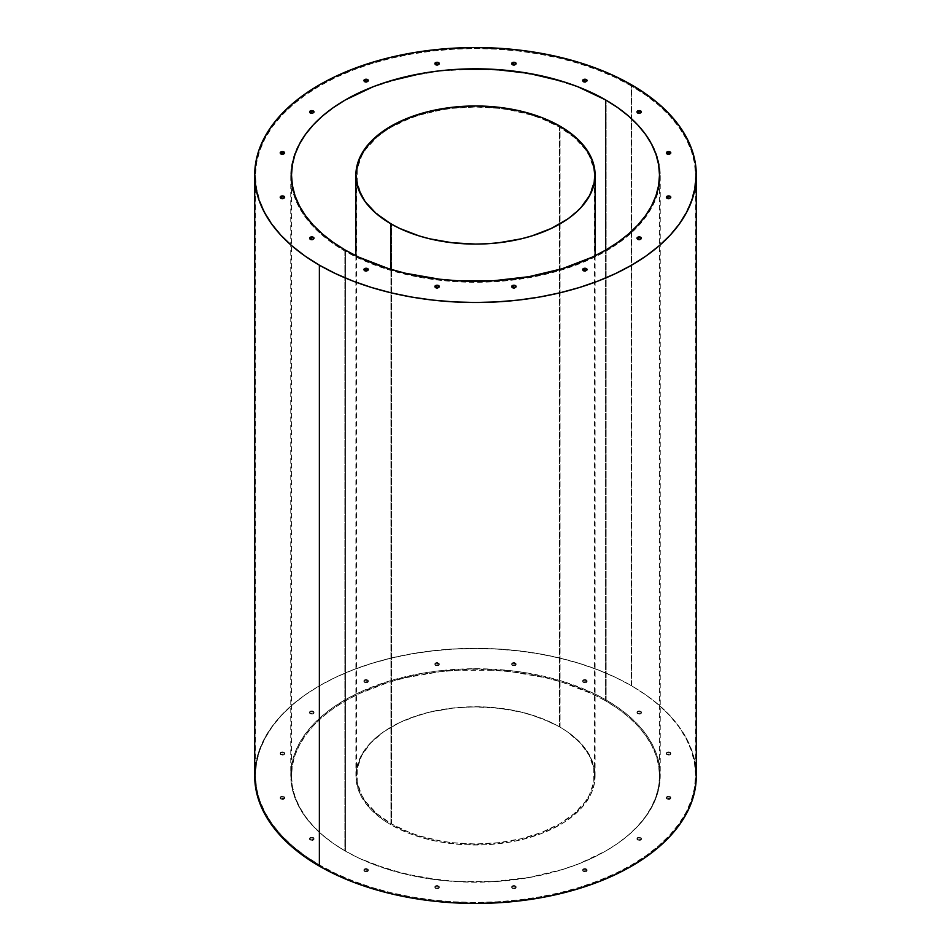 <?xml version="1.0" encoding="UTF-8"?>
<svg xmlns="http://www.w3.org/2000/svg" width="951" height="951" viewBox="0 0 951 951"><rect width="100%" height="100%" fill="white"/><g stroke="black" fill="none" stroke-linecap="round" stroke-linejoin="round"><path stroke-width="0.71" stroke-dasharray="4.75 3.57" d="M696.298 775.968A220.798 127.482 0 0 0 631.63 685.837L631.63 84.889L631.63 685.837L615.57 677.433L598.167 669.98L579.587 663.548L559.996 658.199L539.597 653.979L518.58 650.948L497.147 649.105L475.5 648.499L453.853 649.105L432.42 650.948L411.403 653.979L391.004 658.199L371.413 663.548L352.833 669.98L335.43 677.433L319.37 685.837L304.819 695.098L291.909 705.155L280.771 715.877L271.51 727.194L264.212 738.963L258.945 751.1L255.439 765.567M605.609 700.851A183.995 106.227 0 0 0 405.09 677.825A183.995 106.227 0 0 0 291.505 775.968A183.995 106.227 0 0 0 345.391 851.086L345.391 250.149L345.391 851.086A183.995 106.227 0 0 0 545.91 874.112A183.995 106.227 0 0 0 659.495 775.968A183.995 106.227 0 0 0 605.609 700.851L605.609 250.149L605.609 700.851L617.734 708.578L628.492 716.959L637.776 725.898L645.491 735.325L651.578 745.132L655.964 755.249L658.615 765.555L659.495 775.968L658.615 786.382L655.964 796.7L651.578 806.805L645.491 816.624L637.776 826.05L628.492 834.99L617.734 843.371L605.609 851.086L577.721 864.304L562.231 869.666L528.911 877.63L493.533 881.696L457.467 881.696L422.089 877.63L388.769 869.666L358.777 858.087L345.391 851.086L333.266 843.371L322.508 834.99L313.224 826.05L305.509 816.624L299.422 806.805L295.036 796.7L292.385 786.382L291.505 775.968L292.385 765.555L295.036 755.249L299.422 745.132L305.509 735.325L313.224 725.898L322.508 716.959L333.266 708.578L345.391 700.851L358.777 693.85L388.769 682.283L405.09 677.825L439.6 671.786L457.467 670.253L493.533 670.253L511.4 671.786L545.91 677.825L562.231 682.283L592.223 693.85L605.609 700.851M364.554 681.76A2.211 1.272 180 0 1 363.912 680.857A2.211 1.272 180 0 1 365.279 679.68A2.211 1.272 180 0 1 367.68 679.953L367.68 680.559A2.211 1.272 0 0 0 365.279 680.286A2.211 1.272 0 0 0 363.912 681.463A2.211 1.272 0 0 0 364.554 682.366L363.912 680.857L364.554 679.953L368.156 680.369L367.68 681.76L364.554 681.76L364.554 682.366A2.211 1.272 0 0 0 366.967 682.64A2.211 1.272 0 0 0 368.322 681.463A2.211 1.272 0 0 0 367.68 680.559L367.68 679.953A2.211 1.272 180 0 1 368.322 680.857A2.211 1.272 180 0 1 366.967 682.033A2.211 1.272 180 0 1 364.554 681.76M435.534 664.785A2.211 1.272 180 0 1 434.88 663.893A2.211 1.272 180 0 1 436.247 662.704A2.211 1.272 180 0 1 438.649 662.99L438.649 663.584A2.211 1.272 0 0 0 436.247 663.311A2.211 1.272 0 0 0 434.88 664.487A2.211 1.272 0 0 0 435.534 665.391L434.88 663.893L435.534 662.99L439.136 663.406L438.649 664.785L435.534 664.785L435.534 665.391A2.211 1.272 0 0 0 437.935 665.664A2.211 1.272 0 0 0 439.303 664.487A2.211 1.272 0 0 0 438.649 663.584L438.649 662.99A2.211 1.272 180 0 1 439.303 663.893A2.211 1.272 180 0 1 437.935 665.07A2.211 1.272 180 0 1 435.534 664.785M512.351 664.785A2.211 1.272 180 0 1 511.697 663.893A2.211 1.272 180 0 1 513.065 662.704A2.211 1.272 180 0 1 515.466 662.99L515.466 663.584A2.211 1.272 0 0 0 513.065 663.311A2.211 1.272 0 0 0 511.697 664.487A2.211 1.272 0 0 0 512.351 665.391L511.697 663.893L512.351 662.99L515.953 663.406L515.466 664.785L512.351 664.785L512.351 665.391A2.211 1.272 0 0 0 514.753 665.664A2.211 1.272 0 0 0 516.12 664.487A2.211 1.272 0 0 0 515.466 663.584L515.466 662.99A2.211 1.272 180 0 1 516.12 663.893A2.211 1.272 180 0 1 514.753 665.07A2.211 1.272 180 0 1 512.351 664.785M583.32 681.76A2.211 1.272 180 0 1 582.678 680.857A2.211 1.272 180 0 1 584.033 679.68A2.211 1.272 180 0 1 586.446 679.953L586.446 680.559A2.211 1.272 0 0 0 584.033 680.286A2.211 1.272 0 0 0 582.678 681.463A2.211 1.272 0 0 0 583.32 682.366L582.678 680.857L583.32 679.953L586.922 680.369L586.446 681.76L583.32 681.76L583.32 682.366A2.211 1.272 0 0 0 585.721 682.64A2.211 1.272 0 0 0 587.088 681.463A2.211 1.272 0 0 0 586.446 680.559L586.446 679.953A2.211 1.272 180 0 1 587.088 680.857A2.211 1.272 180 0 1 585.721 682.033A2.211 1.272 180 0 1 583.32 681.76M637.634 713.119A2.211 1.272 180 0 1 636.992 712.216A2.211 1.272 180 0 1 638.359 711.039A2.211 1.272 180 0 1 640.76 711.324L640.76 711.919A2.211 1.272 0 0 0 638.359 711.645A2.211 1.272 0 0 0 636.992 712.822A2.211 1.272 0 0 0 637.634 713.726L636.992 712.216L637.634 711.324L641.236 711.728L640.76 713.119L637.634 713.119L637.634 713.726A2.211 1.272 0 0 0 640.047 713.999A2.211 1.272 0 0 0 641.402 712.822A2.211 1.272 0 0 0 640.76 711.919L640.76 711.324A2.211 1.272 180 0 1 641.402 712.216A2.211 1.272 180 0 1 640.047 713.405A2.211 1.272 180 0 1 637.634 713.119M667.031 754.095A2.211 1.272 180 0 1 666.389 753.192A2.211 1.272 180 0 1 667.757 752.015A2.211 1.272 180 0 1 670.158 752.289L670.158 752.895A2.211 1.272 0 0 0 667.757 752.621A2.211 1.272 0 0 0 666.389 753.798A2.211 1.272 0 0 0 667.031 754.702L666.389 753.192L667.031 752.289L670.633 752.705L670.158 754.095L667.031 754.095L667.031 754.702A2.211 1.272 0 0 0 669.445 754.975A2.211 1.272 0 0 0 670.8 753.798A2.211 1.272 0 0 0 670.158 752.895L670.158 752.289A2.211 1.272 180 0 1 670.8 753.192A2.211 1.272 180 0 1 669.445 754.369A2.211 1.272 180 0 1 667.031 754.095M667.031 798.448A2.211 1.272 180 0 1 666.389 797.544A2.211 1.272 180 0 1 667.757 796.367A2.211 1.272 180 0 1 670.158 796.641L670.158 797.247A2.211 1.272 0 0 0 667.757 796.974A2.211 1.272 0 0 0 666.389 798.151A2.211 1.272 0 0 0 667.031 799.054L666.389 797.544L667.031 796.641L670.633 797.057L670.158 798.448L667.031 798.448L667.031 799.054A2.211 1.272 0 0 0 669.445 799.327A2.211 1.272 0 0 0 670.8 798.151A2.211 1.272 0 0 0 670.158 797.247L670.158 796.641A2.211 1.272 180 0 1 670.8 797.544A2.211 1.272 180 0 1 669.445 798.721A2.211 1.272 180 0 1 667.031 798.448M310.24 713.119A2.211 1.272 180 0 1 309.598 712.216A2.211 1.272 180 0 1 310.953 711.039A2.211 1.272 180 0 1 313.366 711.324L313.366 711.919A2.211 1.272 0 0 0 310.953 711.645A2.211 1.272 0 0 0 309.598 712.822A2.211 1.272 0 0 0 310.24 713.726L309.598 712.216L310.24 711.324L313.842 711.728L313.366 713.119L310.24 713.119L310.24 713.726A2.211 1.272 0 0 0 312.641 713.999A2.211 1.272 0 0 0 314.008 712.822A2.211 1.272 0 0 0 313.366 711.919L313.366 711.324A2.211 1.272 180 0 1 314.008 712.216A2.211 1.272 180 0 1 312.641 713.405A2.211 1.272 180 0 1 310.24 713.119M280.842 754.095A2.211 1.272 180 0 1 280.2 753.192A2.211 1.272 180 0 1 281.555 752.015A2.211 1.272 180 0 1 283.969 752.289L283.969 752.895A2.211 1.272 0 0 0 281.555 752.621A2.211 1.272 0 0 0 280.2 753.798A2.211 1.272 0 0 0 280.842 754.702L280.2 753.192L280.842 752.289L284.444 752.705L283.969 754.095L280.842 754.095L280.842 754.702A2.211 1.272 0 0 0 283.243 754.975A2.211 1.272 0 0 0 284.611 753.798A2.211 1.272 0 0 0 283.969 752.895L283.969 752.289A2.211 1.272 180 0 1 284.611 753.192A2.211 1.272 180 0 1 283.243 754.369A2.211 1.272 180 0 1 280.842 754.095M280.842 798.448A2.211 1.272 180 0 1 280.2 797.544A2.211 1.272 180 0 1 281.555 796.367A2.211 1.272 180 0 1 283.969 796.641L283.969 797.247A2.211 1.272 0 0 0 281.555 796.974A2.211 1.272 0 0 0 280.2 798.151A2.211 1.272 0 0 0 280.842 799.054L280.2 797.544L280.842 796.641L284.444 797.057L283.969 798.448L280.842 798.448L280.842 799.054A2.211 1.272 0 0 0 283.243 799.327A2.211 1.272 0 0 0 284.611 798.151A2.211 1.272 0 0 0 283.969 797.247L283.969 796.641A2.211 1.272 180 0 1 284.611 797.544A2.211 1.272 180 0 1 283.243 798.721A2.211 1.272 180 0 1 280.842 798.448M310.24 839.424A2.211 1.272 180 0 1 309.598 838.52A2.211 1.272 180 0 1 310.953 837.344A2.211 1.272 180 0 1 313.366 837.617L313.366 838.223A2.211 1.272 0 0 0 310.953 837.95A2.211 1.272 0 0 0 309.598 839.127A2.211 1.272 0 0 0 310.24 840.018L309.598 838.52L310.24 837.617L313.842 838.033L313.366 839.424L310.24 840.018A2.211 1.272 0 0 0 312.641 840.304A2.211 1.272 0 0 0 314.008 839.127A2.211 1.272 0 0 0 313.366 838.223L313.366 837.617A2.211 1.272 180 0 1 314.008 838.52A2.211 1.272 180 0 1 312.641 839.697A2.211 1.272 180 0 1 310.24 839.424M364.554 870.783A2.211 1.272 180 0 1 363.912 869.88A2.211 1.272 180 0 1 365.279 868.703A2.211 1.272 180 0 1 367.68 868.976L367.68 869.583A2.211 1.272 0 0 0 365.279 869.309A2.211 1.272 0 0 0 363.912 870.486A2.211 1.272 0 0 0 364.554 871.389L363.912 869.88L364.554 868.976L368.156 869.392L367.68 870.783L364.554 870.783L364.554 871.389A2.211 1.272 0 0 0 366.967 871.663A2.211 1.272 0 0 0 368.322 870.486A2.211 1.272 0 0 0 367.68 869.583L367.68 868.976A2.211 1.272 180 0 1 368.322 869.88A2.211 1.272 180 0 1 366.967 871.057A2.211 1.272 180 0 1 364.554 870.783M435.534 887.758A2.211 1.272 180 0 1 434.88 886.855A2.211 1.272 180 0 1 436.247 885.678A2.211 1.272 180 0 1 438.649 885.952L438.649 886.558A2.211 1.272 0 0 0 436.247 886.273A2.211 1.272 0 0 0 434.88 887.461A2.211 1.272 0 0 0 435.534 888.353L434.88 886.855L435.534 885.952L439.136 886.368L438.649 887.758L435.534 888.353A2.211 1.272 0 0 0 437.935 888.638A2.211 1.272 0 0 0 439.303 887.461A2.211 1.272 0 0 0 438.649 886.558L438.649 885.952A2.211 1.272 180 0 1 439.303 886.855A2.211 1.272 180 0 1 437.935 888.032A2.211 1.272 180 0 1 435.534 887.758M512.351 887.758A2.211 1.272 180 0 1 511.697 886.855A2.211 1.272 180 0 1 513.065 885.678A2.211 1.272 180 0 1 515.466 885.952L515.466 886.558A2.211 1.272 0 0 0 513.065 886.273A2.211 1.272 0 0 0 511.697 887.461A2.211 1.272 0 0 0 512.351 888.353L511.697 886.855L512.351 885.952L515.953 886.368L515.466 887.758L512.351 888.353A2.211 1.272 0 0 0 514.753 888.638A2.211 1.272 0 0 0 516.12 887.461A2.211 1.272 0 0 0 515.466 886.558L515.466 885.952A2.211 1.272 180 0 1 516.12 886.855A2.211 1.272 180 0 1 514.753 888.032A2.211 1.272 180 0 1 512.351 887.758M583.32 870.783A2.211 1.272 180 0 1 582.678 869.88A2.211 1.272 180 0 1 584.033 868.703A2.211 1.272 180 0 1 586.446 868.976L586.446 869.583A2.211 1.272 0 0 0 584.033 869.309A2.211 1.272 0 0 0 582.678 870.486A2.211 1.272 0 0 0 583.32 871.389L582.678 869.88L583.32 868.976L586.922 869.392L586.446 870.783L583.32 870.783L583.32 871.389A2.211 1.272 0 0 0 585.721 871.663A2.211 1.272 0 0 0 587.088 870.486A2.211 1.272 0 0 0 586.446 869.583L586.446 868.976A2.211 1.272 180 0 1 587.088 869.88A2.211 1.272 180 0 1 585.721 871.057A2.211 1.272 180 0 1 583.32 870.783M637.634 839.424A2.211 1.272 180 0 1 636.992 838.52A2.211 1.272 180 0 1 638.359 837.344A2.211 1.272 180 0 1 640.76 837.617L640.76 838.223A2.211 1.272 0 0 0 638.359 837.95A2.211 1.272 0 0 0 636.992 839.127A2.211 1.272 0 0 0 637.634 840.018L636.992 838.52L637.634 837.617L641.236 838.033L640.76 839.424L637.634 840.018A2.211 1.272 0 0 0 640.047 840.304A2.211 1.272 0 0 0 641.402 839.127A2.211 1.272 0 0 0 640.76 838.223L640.76 837.617A2.211 1.272 180 0 1 641.402 838.52A2.211 1.272 180 0 1 640.047 839.697A2.211 1.272 180 0 1 637.634 839.424M364.554 82.024L363.912 81.12A2.211 1.272 0 0 0 364.554 82.024A2.211 1.272 0 0 0 366.967 82.297A2.211 1.272 0 0 0 368.322 81.12L366.967 82.297L364.554 82.024M435.534 65.048L434.88 64.145A2.211 1.272 0 0 0 435.534 65.048A2.211 1.272 0 0 0 437.935 65.322A2.211 1.272 0 0 0 439.303 64.145L437.935 65.322L435.534 65.048M512.351 65.048L511.697 64.145A2.211 1.272 0 0 0 512.351 65.048A2.211 1.272 0 0 0 514.753 65.322A2.211 1.272 0 0 0 516.12 64.145L514.753 65.322L512.351 65.048M583.32 82.024L582.678 81.12A2.211 1.272 0 0 0 583.32 82.024A2.211 1.272 0 0 0 585.721 82.297A2.211 1.272 0 0 0 587.088 81.12L585.721 82.297L583.32 82.024M637.634 113.383L636.992 112.48A2.211 1.272 0 0 0 637.634 113.383A2.211 1.272 0 0 0 640.047 113.656A2.211 1.272 0 0 0 641.402 112.48L640.047 113.656L637.634 113.383M667.031 154.359L666.389 153.456A2.211 1.272 0 0 0 667.031 154.359A2.211 1.272 0 0 0 669.445 154.633A2.211 1.272 0 0 0 670.8 153.456L669.445 154.633L667.031 154.359M667.031 198.711L666.389 197.808A2.211 1.272 0 0 0 667.031 198.711A2.211 1.272 0 0 0 669.445 198.985A2.211 1.272 0 0 0 670.8 197.808L669.445 198.985L667.031 198.711M310.24 113.383L309.598 112.48A2.211 1.272 0 0 0 310.24 113.383A2.211 1.272 0 0 0 312.641 113.656A2.211 1.272 0 0 0 314.008 112.48L312.641 113.656L310.24 113.383M280.842 154.359L280.2 153.456A2.211 1.272 0 0 0 280.842 154.359A2.211 1.272 0 0 0 283.243 154.633A2.211 1.272 0 0 0 284.611 153.456L283.243 154.633L280.842 154.359M280.842 198.711L280.2 197.808A2.211 1.272 0 0 0 280.842 198.711A2.211 1.272 0 0 0 283.243 198.985A2.211 1.272 0 0 0 284.611 197.808L283.243 198.985L280.842 198.711M310.24 239.676L309.598 238.784A2.211 1.272 0 0 0 310.24 239.676A2.211 1.272 0 0 0 312.641 239.961A2.211 1.272 0 0 0 314.008 238.784L312.641 239.961L310.24 239.676M364.554 271.047L363.912 270.143A2.211 1.272 0 0 0 364.554 271.047A2.211 1.272 0 0 0 366.967 271.32A2.211 1.272 0 0 0 368.322 270.143L366.967 271.32L364.554 271.047M435.534 288.01L434.88 287.107A2.211 1.272 0 0 0 435.534 288.01A2.211 1.272 0 0 0 437.935 288.296A2.211 1.272 0 0 0 439.303 287.107L437.935 288.296L435.534 288.01M512.351 288.01L511.697 287.107A2.211 1.272 0 0 0 512.351 288.01A2.211 1.272 0 0 0 514.753 288.296A2.211 1.272 0 0 0 516.12 287.107L514.753 288.296L512.351 288.01M583.32 271.047L582.678 270.143A2.211 1.272 0 0 0 583.32 271.047A2.211 1.272 0 0 0 585.721 271.32A2.211 1.272 0 0 0 587.088 270.143L585.721 271.32L583.32 271.047M637.634 239.676L636.992 238.784A2.211 1.272 0 0 0 637.634 239.676A2.211 1.272 0 0 0 640.047 239.961A2.211 1.272 0 0 0 641.402 238.784L640.047 239.961L637.634 239.676M631.107 685.528A220.061 127.054 0 0 0 391.289 657.985A220.061 127.054 0 0 0 255.439 775.374A220.061 127.054 0 0 0 319.893 865.208L319.893 265.472A220.061 127.054 180 0 1 255.439 175.626A220.061 127.054 180 0 1 391.289 58.249A220.061 127.054 180 0 1 631.107 85.792L631.107 685.528L615.107 677.16L597.763 669.73L579.242 663.322L559.711 657.985L539.383 653.789L518.438 650.757L497.076 648.927L475.5 648.32L453.924 648.927L432.562 650.757L411.617 653.789L391.289 657.985L371.758 663.322L353.237 669.73L335.893 677.16L319.893 685.528L305.39 694.765L292.528 704.786L281.425 715.485L272.188 726.754L264.913 738.487L259.659 750.589L256.497 762.916L255.439 775.374L256.497 787.82L259.659 800.16L264.913 812.249L272.188 823.994L281.425 835.263L292.528 845.962L305.39 855.971L319.893 865.208L335.893 873.589L353.237 881.006L371.758 887.426L391.289 892.751L411.617 896.948L432.562 899.979L453.924 901.81L475.5 902.428L497.076 901.81L518.438 899.979L539.383 896.948L559.711 892.751L579.242 887.426L597.763 881.006L615.107 873.589L631.107 865.208L645.61 855.971L658.472 845.962L669.575 835.263L678.812 823.994L686.087 812.249L691.341 800.16L694.503 787.82L695.561 775.374L694.503 762.916L691.341 750.589L686.087 738.487L678.812 726.754L669.575 715.485L658.472 704.786L645.61 694.765L631.107 685.528L631.107 85.792L615.107 77.411L597.763 69.994L579.242 63.574L559.711 58.249L539.383 54.052L518.438 51.021L497.076 49.19L475.5 48.572L453.924 49.19L432.562 51.021L411.617 54.052L391.289 58.249L371.758 63.574L353.237 69.994L335.893 77.411L319.893 85.792L305.39 95.029L292.528 105.038L281.425 115.737L272.188 127.006L264.913 138.751L259.659 150.84L256.497 163.18L255.439 175.626L256.497 188.084L259.659 200.411L264.913 212.513L272.188 224.246L281.425 235.515L292.528 246.214L305.39 256.235L319.893 265.472L335.893 273.84L353.237 281.27L371.758 287.678L391.289 293.015L411.617 297.211L432.562 300.243L453.924 302.073L475.5 302.68L497.076 302.073L518.438 300.243L539.383 297.211L559.711 293.015L579.242 287.678L597.763 281.27L615.107 273.84L631.107 265.472L645.61 256.235L658.472 246.214L669.575 235.515L678.812 224.246L686.087 212.513L691.341 200.411L694.503 188.084L695.561 175.626L694.503 163.18L691.341 150.84L686.087 138.751L678.812 127.006L669.575 115.737L658.472 105.038L645.61 95.029L631.107 85.792A220.061 127.054 180 0 1 695.561 175.626A220.061 127.054 180 0 1 559.711 293.015A220.061 127.054 180 0 1 319.893 265.472L319.893 865.208A220.061 127.054 0 0 0 559.711 892.751A220.061 127.054 0 0 0 695.561 775.374A220.061 127.054 0 0 0 631.107 685.528M344.868 251.04L344.868 850.788A184.732 106.655 0 0 0 546.195 873.91A184.732 106.655 0 0 0 660.232 775.374A184.732 106.655 0 0 0 606.132 699.96L606.132 100.212A184.732 106.655 180 0 1 660.232 175.626A184.732 106.655 180 0 1 546.195 274.161A184.732 106.655 180 0 1 344.868 251.04A184.732 106.655 180 0 1 290.768 175.626A184.732 106.655 180 0 1 345.13 100.057A184.732 106.655 180 0 1 605.87 100.057A184.732 106.655 180 0 1 606.132 100.212L606.132 699.96A184.732 106.655 0 0 0 404.805 676.839A184.732 106.655 0 0 0 290.768 775.374A184.732 106.655 0 0 0 344.868 850.788L344.868 251.04L332.695 243.29L321.902 234.885L312.582 225.91L304.831 216.448L298.721 206.593L294.311 196.441L291.648 186.087L290.768 175.626L291.648 165.177L294.311 154.823L298.721 144.671L304.831 134.816L312.582 125.354L321.902 116.379L332.695 107.962L344.868 100.212L358.301 93.186L372.863 86.945L404.805 77.09L439.457 71.016L475.5 68.971L511.543 71.016L546.195 77.09L578.137 86.945L592.699 93.186L606.132 100.212L618.305 107.962L629.098 116.379L638.418 125.354L646.169 134.816L652.279 144.671L656.689 154.823L659.352 165.177L660.232 175.626L659.352 186.087L656.689 196.441L652.279 206.593L646.169 216.448L638.418 225.91L629.098 234.885L618.305 243.29L606.132 251.04L592.699 258.078L562.588 269.692L546.195 274.161L511.543 280.236L493.605 281.769L457.395 281.769L439.457 280.236L421.875 277.692L388.412 269.692L358.301 258.078L344.868 251.04M606.132 699.96L618.305 707.71L629.098 716.115L638.418 725.09L646.169 734.552L652.279 744.407L656.689 754.559L659.352 764.913L660.232 775.374L659.352 785.823L656.689 796.177L652.279 806.329L646.169 816.184L638.418 825.646L629.098 834.621L618.305 843.038L606.132 850.788L592.699 857.814L578.137 864.055L562.588 869.428L529.125 877.44L493.605 881.518L457.395 881.518L439.457 879.984L404.805 873.91L372.863 864.055L358.301 857.814L344.868 850.788L332.695 843.038L321.902 834.621L312.582 825.646L304.831 816.184L298.721 806.329L294.311 796.177L291.648 785.823L290.768 775.374L291.648 764.913L294.311 754.559L298.721 744.407L304.831 734.552L312.582 725.09L321.902 716.115L332.695 707.71L344.868 699.96L358.301 692.922L388.412 681.308L421.875 673.308L439.457 670.764L475.5 668.719L511.543 670.764L529.125 673.308L562.588 681.308L592.699 692.922L606.132 699.96M695.561 765.567L692.055 751.1L686.788 738.963L679.49 727.194L670.229 715.877L659.091 705.155L646.181 695.098L631.63 685.837A220.798 127.482 0 0 0 391.004 658.199A220.798 127.482 0 0 0 254.702 775.968M364.554 682.366L364.078 680.975L365.279 680.286L367.68 680.559L368.322 681.463L366.967 682.64L364.554 682.366M435.534 665.391L435.047 664L436.247 663.311L438.649 663.584L439.303 664.487L437.935 665.664L435.534 665.391M512.351 665.391L511.864 664L513.065 663.311L515.466 663.584L516.12 664.487L514.753 665.664L512.351 665.391M583.32 682.366L582.844 680.975L584.033 680.286L586.446 680.559L587.088 681.463L585.721 682.64L583.32 682.366M637.634 713.726L637.158 712.335L638.359 711.645L640.76 711.919L641.402 712.822L640.047 713.999L637.634 713.726M667.031 754.702L666.556 753.311L667.757 752.621L670.158 752.895L670.8 753.798L669.445 754.975L667.031 754.702M667.031 799.054L666.556 797.663L667.757 796.974L670.158 797.247L670.8 798.151L669.445 799.327L667.031 799.054M310.24 713.726L309.764 712.335L310.953 711.645L313.366 711.919L314.008 712.822L312.641 713.999L310.24 713.726M280.842 754.702L280.367 753.311L281.555 752.621L283.969 752.895L284.611 753.798L283.243 754.975L280.842 754.702M280.842 799.054L280.367 797.663L281.555 796.974L283.969 797.247L284.611 798.151L283.243 799.327L280.842 799.054M310.24 840.018L309.764 838.639L310.953 837.95L313.366 838.223L314.008 839.127L312.641 840.304L310.24 840.018M364.554 871.389L364.078 869.999L365.279 869.309L367.68 869.583L368.322 870.486L366.967 871.663L364.554 871.389M435.534 888.353L435.047 886.974L436.247 886.273L437.935 886.273L439.303 887.461L437.935 888.638L435.534 888.353M512.351 888.353L511.864 886.974L513.065 886.273L514.753 886.273L516.12 887.461L514.753 888.638L512.351 888.353M583.32 871.389L582.844 869.999L584.033 869.309L586.446 869.583L587.088 870.486L585.721 871.663L583.32 871.389M637.634 840.018L637.158 838.639L638.359 837.95L640.76 838.223L641.402 839.127L640.047 840.304L637.634 840.018M390.932 269.371L390.932 824.802A119.6 69.054 0 0 0 521.267 839.769A119.6 69.054 0 0 0 595.1 775.968A119.6 69.054 0 0 0 560.068 727.146L560.068 126.198L560.068 727.146L551.378 722.594L531.882 715.081L521.267 712.18L498.835 708.245L475.5 706.926L463.779 707.259L452.165 708.245L429.733 712.18L419.118 715.081L399.622 722.594L383.051 732.163L376.061 737.607L370.022 743.42L361.047 755.926L356.47 769.204L355.9 775.968L358.194 789.449L361.047 796.011L370.022 808.528L383.051 819.774L390.932 824.802L409.049 833.385L429.733 839.769L440.777 842.051L463.779 844.69L487.221 844.69L510.223 842.051L521.267 839.769L541.951 833.385L560.068 824.802L567.949 819.774L580.978 808.528L589.953 796.011L592.806 789.449L594.53 782.744L594.53 769.204L589.953 755.926L580.978 743.42L567.949 732.163L560.068 727.146A119.6 69.054 0 0 0 429.733 712.18A119.6 69.054 0 0 0 355.9 775.968A119.6 69.054 0 0 0 390.932 824.802L390.932 269.371M559.545 726.849A118.863 68.627 0 0 0 430.018 711.966A118.863 68.627 0 0 0 356.637 775.374A118.863 68.627 0 0 0 391.455 823.899L391.455 224.151A118.863 68.627 180 0 1 356.637 175.626A118.863 68.627 180 0 1 430.018 112.23A118.863 68.627 180 0 1 559.545 127.101L559.545 726.849L541.535 718.314L520.982 711.966L510.009 709.696L487.15 707.08L475.5 706.748L452.307 708.067L430.018 711.966L409.465 718.314L400.098 722.32L383.622 731.83L370.676 743.016L361.749 755.451L357.207 768.646L357.207 782.102L361.749 795.298L365.683 801.634L376.667 813.497L391.455 823.899L409.465 832.434L419.462 835.893L440.991 841.041L452.307 842.681L475.5 844.001L498.693 842.681L520.982 838.77L541.535 832.434L559.545 823.899L574.333 813.497L585.317 801.634L589.251 795.298L593.793 782.102L593.793 768.646L589.251 755.451L580.324 743.016L567.378 731.83L559.545 726.849L559.545 127.101L541.535 118.566L531.538 115.107L510.009 109.959L498.693 108.319L475.5 106.999L452.307 108.319L440.991 109.959L419.462 115.107L409.465 118.566L391.455 127.101L383.622 132.094L376.667 137.503L365.683 149.366L361.749 155.702L357.207 168.898L357.207 182.354L361.749 195.549L365.683 201.885L370.676 207.984L383.622 219.17L400.098 228.68L409.465 232.686L430.018 239.034L452.307 242.933L475.5 244.252L487.15 243.92L510.009 241.304L520.982 239.034L541.535 232.686L559.545 224.151L567.378 219.17L580.324 207.984L589.251 195.549L593.793 182.354L594.363 175.626L593.793 168.898L589.251 155.702L585.317 149.366L574.333 137.503L559.545 127.101A118.863 68.627 180 0 1 594.363 175.626A118.863 68.627 180 0 1 520.982 239.034A118.863 68.627 180 0 1 391.455 224.151L391.455 823.899A118.863 68.627 0 0 0 520.982 838.77A118.863 68.627 0 0 0 594.363 775.374A118.863 68.627 0 0 0 559.545 726.849M291.505 775.968L291.505 175.032M363.912 680.857L363.912 681.463M434.88 663.893L434.88 664.487M511.697 663.893L511.697 664.487M582.678 680.857L582.678 681.463M636.992 712.216L636.992 712.822M666.389 753.192L666.389 753.798M666.389 797.544L666.389 798.151M309.598 712.216L309.598 712.822M280.2 753.192L280.2 753.798M280.2 797.544L280.2 798.151M309.598 838.52L309.598 839.127M363.912 869.88L363.912 870.486M434.88 886.855L434.88 887.461M511.697 886.855L511.697 887.461M582.678 869.88L582.678 870.486M636.992 838.52L636.992 839.127M363.912 80.514L363.912 81.12M434.88 63.539L434.88 64.145M511.697 63.539L511.697 64.145M582.678 80.514L582.678 81.12M636.992 111.873L636.992 112.48M666.389 152.849L666.389 153.456M666.389 197.202L666.389 197.808M309.598 111.873L309.598 112.48M280.2 152.849L280.2 153.456M280.2 197.202L280.2 197.808M309.598 238.178L309.598 238.784M363.912 269.537L363.912 270.143M434.88 286.513L434.88 287.107M511.697 286.513L511.697 287.107M582.678 269.537L582.678 270.143M636.992 238.178L636.992 238.784M255.439 775.374L255.439 175.626M660.232 175.626L660.232 775.374M290.768 175.626L290.768 775.374M695.561 775.374L695.561 175.626M641.402 238.178L641.402 238.784M587.088 269.537L587.088 270.143M516.12 286.513L516.12 287.107M439.303 286.513L439.303 287.107M368.322 269.537L368.322 270.143M314.008 238.178L314.008 238.784M284.611 197.202L284.611 197.808M284.611 152.849L284.611 153.456M314.008 111.873L314.008 112.48M670.8 197.202L670.8 197.808M670.8 152.849L670.8 153.456M641.402 111.873L641.402 112.48M587.088 80.514L587.088 81.12M516.12 63.539L516.12 64.145M439.303 63.539L439.303 64.145M368.322 80.514L368.322 81.12M641.402 838.52L641.402 839.127M587.088 869.88L587.088 870.486M516.12 886.855L516.12 887.461M439.303 886.855L439.303 887.461M368.322 869.88L368.322 870.486M314.008 838.52L314.008 839.127M284.611 797.544L284.611 798.151M284.611 753.192L284.611 753.798M314.008 712.216L314.008 712.822M670.8 797.544L670.8 798.151M670.8 753.192L670.8 753.798M641.402 712.216L641.402 712.822M587.088 680.857L587.088 681.463M516.12 663.893L516.12 664.487M439.303 663.893L439.303 664.487M368.322 680.857L368.322 681.463M659.495 775.968L659.495 175.032M595.1 255.76L595.1 775.968M355.9 255.76L355.9 775.968M356.637 775.374L356.637 175.626M594.363 775.374L594.363 175.626"/><path stroke-width="1.43" d="M255.439 765.567L254.702 775.968L255.76 788.462L258.945 800.837L264.212 812.974L271.51 824.755L280.771 836.06L291.909 846.794L304.819 856.839L319.37 866.111L319.37 265.163A220.798 127.482 180 0 1 254.702 175.032A220.798 127.482 180 0 1 391.004 57.25A220.798 127.482 180 0 1 631.63 84.889L615.57 76.484L598.167 69.031L579.587 62.6L559.996 57.25L539.597 53.042L518.58 49.999L497.147 48.168L475.5 47.55L453.853 48.168L432.42 49.999L411.403 53.042L391.004 57.25L371.413 62.6L352.833 69.031L335.43 76.484L319.37 84.889L304.819 94.161L291.909 104.206L280.771 114.94L271.51 126.245L264.212 138.026L258.945 150.163L255.76 162.538L254.702 175.032L255.76 187.525L258.945 199.9L264.212 212.037L271.51 223.806L280.771 235.123L291.909 245.845L304.819 255.902L319.37 265.163L335.43 273.567L352.833 281.021L371.413 287.452L391.004 292.801L411.403 297.021L432.42 300.052L453.853 301.895L475.5 302.501L497.147 301.895L518.58 300.052L539.597 297.021L559.996 292.801L579.587 287.452L598.167 281.021L615.57 273.567L631.63 265.163L646.181 255.902L659.091 245.845L670.229 235.123L679.49 223.806L686.788 212.037L692.055 199.9L695.24 187.525L696.298 175.032L695.24 162.538L692.055 150.163L686.788 138.026L679.49 126.245L670.229 114.94L659.091 104.206L646.181 94.161L631.63 84.889A220.798 127.482 180 0 1 696.298 175.032A220.798 127.482 180 0 1 559.996 292.801A220.798 127.482 180 0 1 319.37 265.163L319.37 866.111A220.798 127.482 0 0 0 559.996 893.75A220.798 127.482 0 0 0 696.298 775.968L695.561 765.567M605.609 99.914L605.609 250.149L605.609 99.914A183.995 106.227 180 0 1 659.495 175.032A183.995 106.227 180 0 1 545.91 273.175A183.995 106.227 180 0 1 345.391 250.149A183.995 106.227 180 0 1 291.505 175.032A183.995 106.227 180 0 1 405.09 76.888A183.995 106.227 180 0 1 605.609 99.914L617.734 107.629L628.492 116.01L637.776 124.95L645.491 134.376L651.578 144.195L655.964 154.3L658.615 164.618L659.495 175.032L658.615 185.445L655.964 195.751L651.578 205.868L645.491 215.675L637.776 225.102L628.492 234.041L617.734 242.422L605.609 250.149L592.223 257.15L562.231 268.717L528.911 276.682L493.533 280.747L457.467 280.747L439.6 279.214L405.09 273.175L388.769 268.717L358.777 257.15L345.391 250.149L333.266 242.422L322.508 234.041L313.224 225.102L305.509 215.675L299.422 205.868L295.036 195.751L292.385 185.445L291.505 175.032L292.385 164.618L295.036 154.3L299.422 144.195L305.509 134.376L313.224 124.95L322.508 116.01L333.266 107.629L345.391 99.914L373.279 86.696L388.769 81.334L422.089 73.37L439.6 70.838L457.467 69.304L493.533 69.304L528.911 73.37L562.231 81.334L577.721 86.696L605.609 99.914M364.078 80.633L367.68 79.611A2.211 1.272 180 0 1 368.322 80.514A2.211 1.272 180 0 1 366.967 81.691A2.211 1.272 180 0 1 364.554 81.417A2.211 1.272 180 0 1 363.912 80.514A2.211 1.272 180 0 1 365.279 79.337A2.211 1.272 180 0 1 367.68 79.611L367.68 80.217A2.211 1.272 0 0 0 365.517 79.896A2.211 1.272 0 0 0 363.971 80.823M435.047 63.658L438.649 62.647A2.211 1.272 180 0 1 439.303 63.539A2.211 1.272 180 0 1 437.935 64.727A2.211 1.272 180 0 1 435.534 64.442L435.534 64.442A2.211 1.272 180 0 1 434.88 63.539A2.211 1.272 180 0 1 436.247 62.362A2.211 1.272 180 0 1 438.649 62.647L438.649 63.242A2.211 1.272 0 0 0 436.497 62.921A2.211 1.272 0 0 0 434.94 63.848M511.864 63.658L515.466 62.647A2.211 1.272 180 0 1 516.12 63.539A2.211 1.272 180 0 1 514.753 64.727A2.211 1.272 180 0 1 512.351 64.442L512.351 64.442A2.211 1.272 180 0 1 511.697 63.539A2.211 1.272 180 0 1 513.065 62.362A2.211 1.272 180 0 1 515.466 62.647L515.466 63.242A2.211 1.272 0 0 0 513.314 62.921A2.211 1.272 0 0 0 511.769 63.848M582.844 80.633L586.446 79.611A2.211 1.272 180 0 1 587.088 80.514A2.211 1.272 180 0 1 585.721 81.691A2.211 1.272 180 0 1 583.32 81.417A2.211 1.272 180 0 1 582.678 80.514A2.211 1.272 180 0 1 584.033 79.337A2.211 1.272 180 0 1 586.446 79.611L586.446 80.217A2.211 1.272 0 0 0 584.283 79.896A2.211 1.272 0 0 0 582.737 80.823M637.158 111.992L640.76 110.982A2.211 1.272 180 0 1 641.402 111.873A2.211 1.272 180 0 1 640.047 113.05A2.211 1.272 180 0 1 637.634 112.777A2.211 1.272 180 0 1 636.992 111.873A2.211 1.272 180 0 1 638.359 110.696A2.211 1.272 180 0 1 640.76 110.982L640.76 111.576A2.211 1.272 0 0 0 638.608 111.255A2.211 1.272 0 0 0 637.051 112.182M666.556 152.968L670.158 151.946A2.211 1.272 180 0 1 670.8 152.849A2.211 1.272 180 0 1 669.445 154.026A2.211 1.272 180 0 1 667.031 153.753L667.031 153.753A2.211 1.272 180 0 1 666.389 152.849A2.211 1.272 180 0 1 667.757 151.673A2.211 1.272 180 0 1 670.158 151.946L670.158 152.552A2.211 1.272 0 0 0 667.994 152.231A2.211 1.272 0 0 0 666.449 153.159M666.556 197.321L670.158 196.298A2.211 1.272 180 0 1 670.8 197.202A2.211 1.272 180 0 1 669.445 198.379A2.211 1.272 180 0 1 667.031 198.105L667.031 198.105A2.211 1.272 180 0 1 666.389 197.202A2.211 1.272 180 0 1 667.757 196.025A2.211 1.272 180 0 1 670.158 196.298L670.158 196.905A2.211 1.272 0 0 0 667.994 196.572A2.211 1.272 0 0 0 666.449 197.499M309.764 111.992L313.366 110.982A2.211 1.272 180 0 1 314.008 111.873A2.211 1.272 180 0 1 312.641 113.05A2.211 1.272 180 0 1 310.24 112.777A2.211 1.272 180 0 1 309.598 111.873A2.211 1.272 180 0 1 310.953 110.696A2.211 1.272 180 0 1 313.366 110.982L313.366 111.576A2.211 1.272 0 0 0 311.203 111.255A2.211 1.272 0 0 0 309.657 112.182M280.367 152.968L283.969 151.946A2.211 1.272 180 0 1 284.611 152.849A2.211 1.272 180 0 1 283.243 154.026A2.211 1.272 180 0 1 280.842 153.753A2.211 1.272 180 0 1 280.2 152.849A2.211 1.272 180 0 1 281.555 151.673A2.211 1.272 180 0 1 283.969 151.946L283.969 152.552A2.211 1.272 0 0 0 281.805 152.231A2.211 1.272 0 0 0 280.26 153.159M280.367 197.321L283.969 196.298A2.211 1.272 180 0 1 284.611 197.202A2.211 1.272 180 0 1 283.243 198.379A2.211 1.272 180 0 1 280.842 198.105A2.211 1.272 180 0 1 280.2 197.202A2.211 1.272 180 0 1 281.555 196.025A2.211 1.272 180 0 1 283.969 196.298L283.969 196.905A2.211 1.272 0 0 0 281.805 196.572A2.211 1.272 0 0 0 280.26 197.499M309.764 238.297L313.366 237.274A2.211 1.272 180 0 1 314.008 238.178A2.211 1.272 180 0 1 312.641 239.355A2.211 1.272 180 0 1 310.24 239.081A2.211 1.272 180 0 1 309.598 238.178A2.211 1.272 180 0 1 310.953 237.001A2.211 1.272 180 0 1 313.366 237.274L313.366 237.881A2.211 1.272 0 0 0 311.203 237.548A2.211 1.272 0 0 0 309.657 238.475M364.078 269.656L367.68 268.634A2.211 1.272 180 0 1 368.322 269.537A2.211 1.272 180 0 1 366.967 270.714A2.211 1.272 180 0 1 364.554 270.441A2.211 1.272 180 0 1 363.912 269.537A2.211 1.272 180 0 1 365.279 268.36A2.211 1.272 180 0 1 367.68 268.634L367.68 269.24A2.211 1.272 0 0 0 365.517 268.907A2.211 1.272 0 0 0 363.971 269.834M435.047 286.62L438.649 285.609A2.211 1.272 180 0 1 439.303 286.513A2.211 1.272 180 0 1 437.935 287.689A2.211 1.272 180 0 1 435.534 287.416A2.211 1.272 180 0 1 434.88 286.513A2.211 1.272 180 0 1 436.247 285.336A2.211 1.272 180 0 1 438.649 285.609L438.649 286.215A2.211 1.272 0 0 0 436.497 285.882A2.211 1.272 0 0 0 434.94 286.81M511.864 286.62L515.466 285.609A2.211 1.272 180 0 1 516.12 286.513A2.211 1.272 180 0 1 514.753 287.689A2.211 1.272 180 0 1 512.351 287.416A2.211 1.272 180 0 1 511.697 286.513A2.211 1.272 180 0 1 513.065 285.336A2.211 1.272 180 0 1 515.466 285.609L515.466 286.215A2.211 1.272 0 0 0 513.314 285.882A2.211 1.272 0 0 0 511.769 286.81M582.844 269.656L586.446 268.634A2.211 1.272 180 0 1 587.088 269.537A2.211 1.272 180 0 1 585.721 270.714A2.211 1.272 180 0 1 583.32 270.441A2.211 1.272 180 0 1 582.678 269.537A2.211 1.272 180 0 1 584.033 268.36A2.211 1.272 180 0 1 586.446 268.634L586.446 269.24A2.211 1.272 0 0 0 584.283 268.907A2.211 1.272 0 0 0 582.737 269.834M637.158 238.297L640.76 237.274A2.211 1.272 180 0 1 641.402 238.178A2.211 1.272 180 0 1 640.047 239.355A2.211 1.272 180 0 1 637.634 239.081A2.211 1.272 180 0 1 636.992 238.178A2.211 1.272 180 0 1 638.359 237.001A2.211 1.272 180 0 1 640.76 237.274L640.76 237.881A2.211 1.272 0 0 0 638.608 237.548A2.211 1.272 0 0 0 637.051 238.475M368.263 80.823A2.211 1.272 0 0 0 367.68 80.217L368.156 80.633M439.231 63.848A2.211 1.272 0 0 0 438.649 63.242L439.136 63.658M516.06 63.848A2.211 1.272 0 0 0 515.466 63.242L515.953 63.658M587.029 80.823A2.211 1.272 0 0 0 586.446 80.217L586.922 80.633M641.343 112.182A2.211 1.272 0 0 0 640.76 111.576L641.236 111.992M670.74 153.159A2.211 1.272 0 0 0 670.158 152.552L670.633 152.968M670.74 197.499A2.211 1.272 0 0 0 670.158 196.905L670.633 197.321M313.949 112.182A2.211 1.272 0 0 0 313.366 111.576L313.842 111.992M284.551 153.159A2.211 1.272 0 0 0 283.969 152.552L284.444 152.968M284.551 197.499A2.211 1.272 0 0 0 283.969 196.905L284.444 197.321M313.949 238.475A2.211 1.272 0 0 0 313.366 237.881L313.842 238.297M368.263 269.834A2.211 1.272 0 0 0 367.68 269.24L368.156 269.656M439.231 286.81A2.211 1.272 0 0 0 438.649 286.215L439.136 286.62M516.06 286.81A2.211 1.272 0 0 0 515.466 286.215L515.953 286.62M587.029 269.834A2.211 1.272 0 0 0 586.446 269.24L586.922 269.656M641.343 238.475A2.211 1.272 0 0 0 640.76 237.881L641.236 238.297M254.702 175.032L254.702 775.968A220.798 127.482 0 0 0 319.37 866.111L335.43 874.516L352.833 881.969L371.413 888.4L391.004 893.75L411.403 897.958L432.42 901.001L453.853 902.832L475.5 903.45L497.147 902.832L518.58 901.001L539.597 897.958L559.996 893.75L579.587 888.4L598.167 881.969L615.57 874.516L631.63 866.111L646.181 856.839L659.091 846.794L670.229 836.06L679.49 824.755L686.788 812.974L692.055 800.837L695.24 788.462L696.298 775.968L696.298 175.032M367.68 79.611L368.156 81.001L366.967 81.691L364.554 81.417L363.912 80.514L365.279 79.337L367.68 79.611M438.649 62.647L439.136 64.026L437.935 64.727L436.247 64.727L434.88 63.539L436.247 62.362L438.649 62.647M515.466 62.647L515.953 64.026L514.753 64.727L513.065 64.727L511.697 63.539L513.065 62.362L515.466 62.647M586.446 79.611L586.922 81.001L585.721 81.691L583.32 81.417L582.678 80.514L584.033 79.337L586.446 79.611M640.76 110.982L641.236 112.361L640.047 113.05L637.634 112.777L636.992 111.873L638.359 110.696L640.76 110.982M670.158 151.946L670.633 153.337L669.445 154.026L667.031 153.753L666.389 152.849L667.757 151.673L670.158 151.946M670.158 196.298L670.633 197.689L669.445 198.379L667.031 198.105L666.389 197.202L667.757 196.025L670.158 196.298M313.366 110.982L313.842 112.361L312.641 113.05L310.24 112.777L309.598 111.873L310.953 110.696L313.366 110.982M283.969 151.946L284.444 153.337L283.243 154.026L280.842 153.753L280.2 152.849L281.555 151.673L283.969 151.946M283.969 196.298L284.444 197.689L283.243 198.379L280.842 198.105L280.2 197.202L281.555 196.025L283.969 196.298M313.366 237.274L313.842 238.665L312.641 239.355L310.24 239.081L309.598 238.178L310.953 237.001L313.366 237.274M367.68 268.634L368.156 270.025L366.967 270.714L364.554 270.441L363.912 269.537L365.279 268.36L367.68 268.634M438.649 285.609L439.136 287L437.935 287.689L435.534 287.416L434.88 286.513L436.247 285.336L438.649 285.609M515.466 285.609L515.953 287L514.753 287.689L512.351 287.416L511.697 286.513L513.065 285.336L515.466 285.609M586.446 268.634L586.922 270.025L585.721 270.714L583.32 270.441L582.678 269.537L584.033 268.36L586.446 268.634M640.76 237.274L641.236 238.665L640.047 239.355L637.634 239.081L636.992 238.178L638.359 237.001L640.76 237.274M390.932 223.854L390.932 269.371L390.932 223.854L399.622 228.406L419.118 235.919L429.733 238.82L452.165 242.755L475.5 244.074L487.221 243.741L498.835 242.755L521.267 238.82L531.882 235.919L551.378 228.406L567.949 218.837L574.939 213.393L580.978 207.58L589.953 195.074L594.53 181.796L595.1 175.032A119.6 69.054 180 0 1 521.267 238.82A119.6 69.054 180 0 1 390.932 223.854A119.6 69.054 180 0 1 355.9 175.032L358.194 188.5L365.006 201.457L376.061 213.393L390.932 223.854M560.068 126.198A119.6 69.054 180 0 1 595.1 175.032L592.806 161.551L585.994 148.606L574.939 136.671L560.068 126.198L541.951 117.615L521.267 111.231L498.835 107.308L475.5 105.977L452.165 107.308L429.733 111.231L409.049 117.615L390.932 126.198L376.061 136.671L365.006 148.606L358.194 161.551L355.9 175.032A119.6 69.054 180 0 1 429.733 111.231A119.6 69.054 180 0 1 560.068 126.198M666.389 152.849L666.389 153.456M666.389 197.202L666.389 197.808M284.611 197.202L284.611 197.808M284.611 152.849L284.611 153.456M595.1 175.032L595.1 255.76M355.9 175.032L355.9 255.76"/></g></svg>
